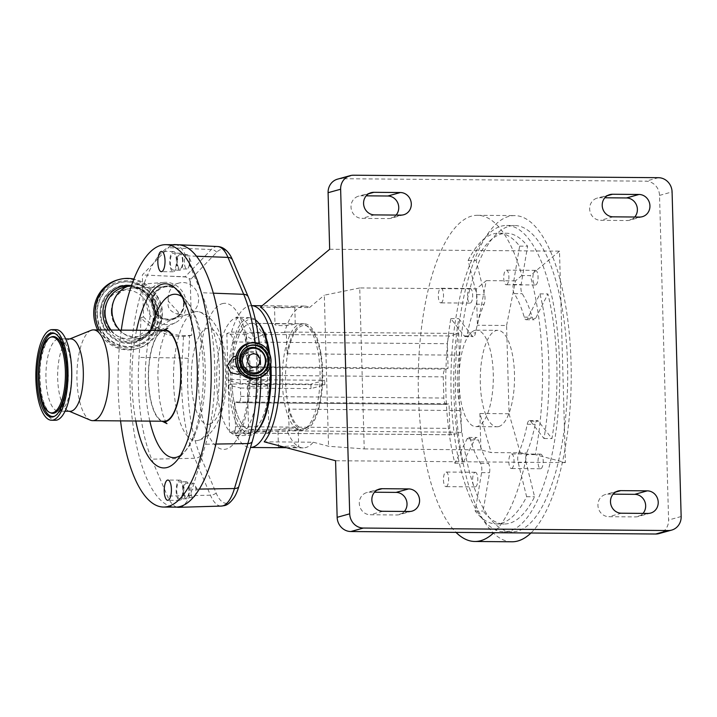 <?xml version="1.0" encoding="UTF-8"?>
<svg xmlns="http://www.w3.org/2000/svg" width="717" height="717" viewBox="0 0 717 717"><rect width="100%" height="100%" fill="white"/><g stroke="black" fill="none" stroke-linecap="round" stroke-linejoin="round"><path stroke-width="0.54" stroke-dasharray="3.58 2.69" d="M252.285 429.483A53.183 18.884 90.5 0 1 250.367 429.743A53.183 18.884 90.5 0 1 231.923 379.096A53.183 18.884 90.5 0 1 249.328 323.636A53.183 18.884 90.5 0 1 251.237 323.376A53.183 18.884 90.5 0 1 269.682 374.023A53.183 18.884 90.5 0 1 252.285 429.483M302.664 429.895A53.183 18.884 90.5 0 1 300.746 430.146A53.183 18.884 90.5 0 1 282.301 379.508A53.183 18.884 90.5 0 1 299.706 324.039A53.183 18.884 90.5 0 1 301.615 323.788A53.183 18.884 90.5 0 1 305.747 325.115A53.183 18.884 90.5 0 1 320.069 377.124A53.183 18.884 90.5 0 1 304.904 428.891A53.183 18.884 90.5 0 1 302.664 429.895M446.548 404.388L237.847 402.694L234.8 401.95L449.057 403.689L446.548 404.388A7.089 2.518 90.5 0 1 446.288 404.424L237.847 402.694C239.675 402.685 240.625 400.579 240.706 396.376L240.473 388.031L228.266 385.065L230.542 384.437A57.441 20.399 -89.5 0 0 252.402 433.713A57.441 20.399 -89.5 0 0 258.12 429.752M255.351 319.746A58.857 20.901 -89.5 0 0 249.955 317.694A58.857 20.901 -89.5 0 0 247.84 317.981A58.857 20.901 -89.5 0 0 228.58 379.356A58.857 20.901 -89.5 0 0 248.996 435.398A58.857 20.901 -89.5 0 0 251.111 435.12A58.857 20.901 -89.5 0 0 254.427 433.444M258.98 323.492A57.441 20.399 -89.5 0 0 249.202 319.397A57.441 20.399 -89.5 0 0 230.417 379.956L228.14 380.584L240.347 383.55L310.9 384.124L311.026 388.605L324.837 384.778L232.03 384.016A53.237 18.902 -89.5 0 0 250.367 429.788A53.237 18.902 -89.5 0 0 252.285 429.537A53.237 18.902 -89.5 0 0 269.7 374.014A53.237 18.902 -89.5 0 0 251.237 323.322A53.237 18.902 -89.5 0 0 249.319 323.582A53.237 18.902 -89.5 0 0 231.905 379.535L324.711 380.297L310.9 384.124M232.03 384.016L230.542 384.437A57.441 20.399 90.5 0 1 230.417 379.956L231.905 379.535M305.263 428.282A51.543 18.301 90.5 0 1 285.581 382.053A51.543 18.301 90.5 0 1 302.404 325.697A51.543 18.301 90.5 0 1 308.256 326.728A51.543 18.301 90.5 0 1 322.139 377.142A51.543 18.301 90.5 0 1 307.441 427.314A51.543 18.301 90.5 0 1 305.263 428.282M176.803 507.098A49.518 17.584 90.5 0 1 167.419 496.083L151.708 459.167A107.667 38.234 90.5 0 1 139.035 357.398A319.226 113.358 -89.5 0 0 140.882 317.667C152.524 330.313 166.72 336.569 183.471 336.461L189.584 335.825A323.654 114.935 90.5 0 1 188.302 358.545A103.239 36.657 -89.5 0 0 200.455 456.137L216.167 493.054A45.09 16.007 -89.5 0 0 227.827 503.074A45.09 16.007 -89.5 0 0 234.369 497.141M152.416 302.807A17.02 15.828 -105.5 0 1 167.124 286.011A17.02 15.828 -105.5 0 1 184.233 303.067A17.02 15.828 -105.5 0 1 176.015 318.061A17.02 15.828 -105.5 0 1 152.416 302.807M183.848 303.201A17.136 15.935 74.5 0 0 166.613 286.029A17.136 15.935 74.5 0 0 151.807 302.941A17.136 15.935 74.5 0 0 175.566 318.303A17.136 15.935 74.5 0 0 183.848 303.201M176.104 244.757A49.518 17.584 90.5 0 1 176.319 244.811A131.184 46.587 -89.5 0 0 172.914 245.402A131.184 46.587 -89.5 0 0 169.535 246.693A49.518 17.584 90.5 0 1 172.896 244.82A49.518 17.584 90.5 0 1 173.245 244.739M177.628 244.775A131.184 46.587 -89.5 0 0 176.319 244.811A49.518 17.584 90.5 0 1 185.703 255.826L201.405 292.742A107.667 38.234 90.5 0 1 205.645 444.217L192.219 489.209A49.518 17.584 90.5 0 1 183.588 505.216M121.29 330.116A131.184 46.587 -89.5 0 0 120.555 420.888M140.882 317.667L143.534 316.932L142.36 274.925L168.459 247.706A49.518 17.584 90.5 0 1 169.535 246.693A131.184 46.587 -89.5 0 0 153.465 263.336A131.184 46.587 -89.5 0 0 142.719 287.705A131.184 46.587 -89.5 0 0 133.55 428.847A131.184 46.587 -89.5 0 0 175.495 507.134M186.25 303.641A21.277 19.789 74.5 0 0 164.085 282.373A21.277 19.789 74.5 0 0 146.474 303.318A21.277 19.789 74.5 0 0 175.28 322.749A21.277 19.789 74.5 0 0 186.25 303.641M237.865 374.355L243.923 365.733L240.392 358.608L233.115 356.985M119.649 330.107A26.95 25.059 74.5 0 0 144.395 337.537A26.95 25.059 74.5 0 0 148.491 335.968A26.95 25.059 74.5 0 0 162.383 311.77A26.95 25.059 74.5 0 0 134.312 284.828A26.95 25.059 74.5 0 0 131.596 285.214M173.084 251.55A10.128 3.594 90.5 0 1 173.451 251.506A10.128 3.594 90.5 0 1 176.965 261.149A10.128 3.594 90.5 0 1 173.648 271.716A10.128 3.594 90.5 0 1 173.281 271.77A10.128 3.594 90.5 0 1 169.768 262.117A10.128 3.594 90.5 0 1 173.084 251.55M179.474 480.193A10.128 3.594 90.5 0 1 179.833 480.139A10.128 3.594 90.5 0 1 183.355 489.792A10.128 3.594 90.5 0 1 180.039 500.358A10.128 3.594 90.5 0 1 179.671 500.403A10.128 3.594 90.5 0 1 176.158 490.76A10.128 3.594 90.5 0 1 179.474 480.193M176.382 260.8A8.505 3.02 -89.5 0 0 173.433 253.128A8.505 3.02 -89.5 0 0 170.35 262.467A8.505 3.02 -89.5 0 0 173.299 270.148A8.505 3.02 -89.5 0 0 176.382 260.8M183.005 260.854A8.505 3.02 -89.5 0 0 180.066 253.182A8.505 3.02 -89.5 0 0 176.982 262.521A8.505 3.02 -89.5 0 0 179.922 270.201A8.505 3.02 -89.5 0 0 183.005 260.854M182.763 489.442A8.505 3.02 -89.5 0 0 179.824 481.761A8.505 3.02 -89.5 0 0 176.74 491.109A8.505 3.02 -89.5 0 0 179.68 498.781A8.505 3.02 -89.5 0 0 182.763 489.442M189.396 489.496A8.505 3.02 -89.5 0 0 186.447 481.815A8.505 3.02 -89.5 0 0 183.373 491.163A8.505 3.02 -89.5 0 0 186.312 498.835A8.505 3.02 -89.5 0 0 189.396 489.496M99.278 329.937A35.742 33.242 74.5 0 0 138.103 348.399A35.742 33.242 74.5 0 0 161.961 314.234A35.742 33.242 74.5 0 0 133.864 279.083M165 330.474A45.386 16.115 -89.5 0 0 163.368 330.698A45.386 16.115 -89.5 0 0 148.518 378.02A45.386 16.115 -89.5 0 0 164.256 421.238M91.059 330.358A45.386 16.115 -89.5 0 0 76.925 375.143A45.386 16.115 -89.5 0 0 90.333 420.153M97.664 329.928A35.742 33.242 74.5 0 0 136.696 348.794A35.742 33.242 74.5 0 0 160.554 314.62A35.742 33.242 74.5 0 0 117.597 279.908M182.557 260.979A7.233 2.572 -89.5 0 0 180.057 254.454A7.233 2.572 -89.5 0 0 177.431 262.395A7.233 2.572 -89.5 0 0 179.94 268.92A7.233 2.572 -89.5 0 0 182.557 260.979M189.521 261.033A7.233 2.572 -89.5 0 0 188.625 256.157A7.233 2.572 -89.5 0 0 187.012 254.517A7.233 2.572 -89.5 0 0 184.394 262.458A7.233 2.572 -89.5 0 0 186.895 268.983A7.233 2.572 -89.5 0 0 188.535 267.36A7.233 2.572 -89.5 0 0 189.521 261.033M188.947 489.621A7.233 2.572 -89.5 0 0 186.438 483.097A7.233 2.572 -89.5 0 0 183.821 491.037A7.233 2.572 -89.5 0 0 186.321 497.562A7.233 2.572 -89.5 0 0 188.947 489.621M195.902 489.675A7.233 2.572 -89.5 0 0 195.015 484.791A7.233 2.572 -89.5 0 0 193.402 483.15A7.233 2.572 -89.5 0 0 190.785 491.091A7.233 2.572 -89.5 0 0 193.285 497.616A7.233 2.572 -89.5 0 0 194.916 496.003A7.233 2.572 -89.5 0 0 195.902 489.675M70.795 338.926A36.164 12.843 -89.5 0 0 69.495 339.105A36.164 12.843 -89.5 0 0 68.922 339.293A36.164 12.843 -89.5 0 0 57.656 374.991A36.164 12.843 -89.5 0 0 68.339 410.859A36.164 12.843 -89.5 0 0 70.203 411.253M57.754 339.007A36.164 12.843 -89.5 0 0 45.924 376.721A36.164 12.843 -89.5 0 0 58.471 411.164A36.164 12.843 -89.5 0 0 59.771 410.984A36.164 12.843 -89.5 0 0 71.601 373.27A36.164 12.843 -89.5 0 0 59.054 338.836A36.164 12.843 -89.5 0 0 57.754 339.007M56.016 329.659A45.314 16.088 -89.5 0 0 54.393 329.883A45.314 16.088 -89.5 0 0 39.56 377.133A45.314 16.088 -89.5 0 0 55.281 420.279M229.404 365.562L233.769 359.154L239.2 360.373L241.826 365.706L237.327 372.15L229.404 365.562M111.305 312.218A24.468 22.756 74.5 0 0 140.711 335.977A24.468 22.756 74.5 0 0 145.255 334.131A24.468 22.756 74.5 0 0 157.05 312.585A24.468 22.756 74.5 0 0 132.484 288.073A24.468 22.756 74.5 0 0 127.644 288.826A24.468 22.756 74.5 0 0 111.305 312.218M104.279 314.163A24.468 22.756 74.5 0 0 133.685 337.931A24.468 22.756 74.5 0 0 150.014 314.539A24.468 22.756 74.5 0 0 120.608 290.779A24.468 22.756 74.5 0 0 104.279 314.163M183.57 303.058A16.312 15.165 -105.5 0 1 175.71 317.416A16.312 15.165 -105.5 0 1 172.68 318.653A16.312 15.165 -105.5 0 1 153.079 302.807A16.312 15.165 -105.5 0 1 163.969 287.221A16.312 15.165 -105.5 0 1 167.195 286.71A16.312 15.165 -105.5 0 1 183.57 303.058M168.145 298.63A16.312 15.165 -105.5 0 1 179.035 283.036A16.312 15.165 -105.5 0 1 198.636 298.881A16.312 15.165 -105.5 0 1 187.746 314.476A16.312 15.165 -105.5 0 1 178.515 313.929L178.47 312.298A82.258 29.209 -89.5 0 0 177.673 314.163C169.947 311.662 166.864 307.36 168.423 301.265A16.312 15.165 -105.5 0 1 168.145 298.63M266.975 385.737A10.128 0.959 178.4 0 0 267.629 385.379A10.128 0.959 178.4 0 0 259.312 384.671A10.128 0.959 178.4 0 0 248.028 385.585A10.128 0.959 178.4 0 0 247.374 385.943A10.128 0.959 178.4 0 0 255.691 386.651A10.128 0.959 178.4 0 0 266.975 385.737M249.346 432.736A10.128 0.959 -1.6 0 1 260.63 431.822A10.128 0.959 -1.6 0 1 268.947 432.53A10.128 0.959 -1.6 0 1 268.292 432.898A10.128 0.959 -1.6 0 1 266.437 433.238L248.691 433.095A10.128 0.959 -1.6 0 1 249.346 432.736M265.532 334.104A10.128 0.959 178.4 0 0 266.186 333.737A10.128 0.959 178.4 0 0 257.869 333.029A10.128 0.959 178.4 0 0 246.594 333.943A10.128 0.959 178.4 0 0 245.931 334.301L245.931 334.31C246.209 335.834 248.432 337.555 252.599 339.455L263.677 334.445A10.128 0.959 178.4 0 0 265.532 334.104M247.912 381.103A10.128 0.959 -1.6 0 1 259.187 380.189A10.128 0.959 -1.6 0 1 267.504 380.897A10.128 0.959 -1.6 0 1 266.849 381.256A10.128 0.959 -1.6 0 1 255.566 382.17A10.128 0.959 -1.6 0 1 247.248 381.462A10.128 0.959 -1.6 0 1 247.912 381.103M275.651 323.797L294.588 323.95C290.582 326.289 270.461 326.127 275.651 323.797L274.996 324.281L274.503 306.652L280.481 305.881L294.095 306.356C290.08 308.435 269.968 308.265 275.158 306.204M297.546 429.904C302.735 427.574 282.623 427.413 278.608 429.743L294.194 430.146L298.2 429.42L298.693 447.041L293.002 445.714L282.364 446.637M260.432 307.181L309.484 307.584A70.911 25.185 -89.5 0 0 304.411 306.078A70.911 25.185 -89.5 0 0 301.866 306.419A70.911 25.185 -89.5 0 0 284.524 332.563L286.388 332.052L286.988 353.759A53.237 18.902 90.5 0 1 302.35 324.012A53.237 18.902 90.5 0 1 304.268 323.761A53.237 18.902 90.5 0 1 322.731 374.453A53.237 18.902 90.5 0 1 305.317 429.967A53.237 18.902 90.5 0 1 303.399 430.218A53.237 18.902 90.5 0 1 288.539 409.129L460.888 410.536L461.488 432.243L452.454 434.753A7.089 2.518 90.5 0 1 452.194 434.78A7.089 2.518 90.5 0 1 449.747 428.39L449.057 403.689M286.406 447.704L298.693 447.041M234.8 401.95L235.49 426.651C235.418 430.854 234.459 432.96 232.631 432.96L229.583 432.226L234.253 430.926L287.284 431.356A70.911 25.185 -89.5 0 0 303.255 447.901A70.911 25.185 -89.5 0 0 305.8 447.56A70.911 25.185 -89.5 0 0 313.248 442.219L264.197 441.815M234.253 430.926A70.911 25.185 -89.5 0 0 250.224 447.471A70.911 25.185 -89.5 0 0 250.484 447.462L250.224 447.471M251.38 305.648L251.506 305.648A70.911 25.185 -89.5 0 0 251.38 305.648A70.911 25.185 -89.5 0 0 248.835 305.989A70.911 25.185 -89.5 0 0 231.492 332.132L226.823 333.423L229.879 334.167C231.725 335.063 232.81 337.662 233.124 341.964L233.814 366.665L236.861 367.409C238.716 368.305 239.801 370.904 240.114 375.206L240.347 383.55M329.668 249.283L559.493 251.147L565.399 462.599L535.276 454.623A163.1 57.916 -89.5 0 0 530.275 275.579L521.859 275.516A163.1 57.916 -89.5 0 0 477.504 215.297A163.1 57.916 -89.5 0 0 471.652 216.086A163.1 57.916 -89.5 0 0 418.809 359.092A163.1 57.916 -89.5 0 0 456.021 532.39M530.965 533A163.1 57.916 -89.5 0 0 570.642 352.155A163.1 57.916 -89.5 0 0 514.627 215.602A163.1 57.916 -89.5 0 0 508.774 216.391A163.1 57.916 -89.5 0 0 455.394 386.472A163.1 57.916 -89.5 0 0 511.974 541.783M498.736 426.552A48.218 17.127 -89.5 0 0 514.519 376.264A48.218 17.127 -89.5 0 0 497.786 330.34A48.218 17.127 -89.5 0 0 496.056 330.573A48.218 17.127 -89.5 0 0 480.273 380.861A48.218 17.127 -89.5 0 0 497.006 426.785A48.218 17.127 -89.5 0 0 498.736 426.552M474.842 330.403A48.218 17.127 90.5 0 1 476.572 330.17A48.218 17.127 90.5 0 1 493.305 376.093A48.218 17.127 90.5 0 1 477.522 426.373A48.218 17.127 90.5 0 1 475.792 426.606A48.218 17.127 90.5 0 1 459.059 380.691A48.218 17.127 90.5 0 1 474.842 330.403M446.252 486.619A7.313 2.599 -89.5 0 0 448.645 478.992A7.313 2.599 -89.5 0 0 446.108 472.037A7.313 2.599 -89.5 0 0 445.849 472.073A7.313 2.599 -89.5 0 0 443.456 479.691A7.313 2.599 -89.5 0 0 445.992 486.655A7.313 2.599 -89.5 0 0 446.252 486.619M475.012 472.306A7.313 2.599 90.5 0 1 475.281 472.27A7.313 2.599 90.5 0 1 477.818 479.234A7.313 2.599 90.5 0 1 475.425 486.861A7.313 2.599 90.5 0 1 475.156 486.888A7.313 2.599 90.5 0 1 472.62 479.933A7.313 2.599 90.5 0 1 475.012 472.306M441.125 302.843A7.313 2.599 -89.5 0 0 443.518 295.216A7.313 2.599 -89.5 0 0 440.982 288.261A7.313 2.599 -89.5 0 0 440.713 288.288A7.313 2.599 -89.5 0 0 438.32 295.915A7.313 2.599 -89.5 0 0 440.856 302.879A7.313 2.599 -89.5 0 0 441.125 302.843M469.886 288.53A7.313 2.599 90.5 0 1 470.146 288.494A7.313 2.599 90.5 0 1 472.682 295.458A7.313 2.599 90.5 0 1 470.289 303.076A7.313 2.599 90.5 0 1 470.029 303.112A7.313 2.599 90.5 0 1 467.493 296.157A7.313 2.599 90.5 0 1 469.886 288.53M506.516 284.712A7.313 2.599 -89.5 0 0 508.909 277.085A7.313 2.599 -89.5 0 0 506.372 270.13A7.313 2.599 -89.5 0 0 506.112 270.157A7.313 2.599 -89.5 0 0 503.719 277.784A7.313 2.599 -89.5 0 0 506.256 284.748A7.313 2.599 -89.5 0 0 506.516 284.712M535.276 270.399A7.313 2.599 90.5 0 1 535.536 270.363A7.313 2.599 90.5 0 1 538.073 277.327A7.313 2.599 90.5 0 1 535.68 284.945A7.313 2.599 90.5 0 1 535.42 284.981A7.313 2.599 90.5 0 1 532.883 278.026A7.313 2.599 90.5 0 1 535.276 270.399M511.651 468.488A7.313 2.599 -89.5 0 0 514.044 460.861A7.313 2.599 -89.5 0 0 511.508 453.906A7.313 2.599 -89.5 0 0 511.239 453.942A7.313 2.599 -89.5 0 0 508.846 461.56A7.313 2.599 -89.5 0 0 511.382 468.524A7.313 2.599 -89.5 0 0 511.651 468.488M540.412 454.175A7.313 2.599 90.5 0 1 540.672 454.139A7.313 2.599 90.5 0 1 543.208 461.103A7.313 2.599 90.5 0 1 540.815 468.73A7.313 2.599 90.5 0 1 540.555 468.757A7.313 2.599 90.5 0 1 538.019 461.802A7.313 2.599 90.5 0 1 540.412 454.175M396.107 215.073A11.347 10.549 -105.5 0 1 391.168 218.237A11.347 10.549 -105.5 0 1 388.453 218.595L361.942 218.38A11.347 10.549 -105.5 0 1 351.016 206.998A11.347 10.549 -105.5 0 1 358.59 196.153A11.347 10.549 -105.5 0 1 361.314 195.795L366.217 195.831M634.742 217.009A11.347 10.549 -105.5 0 1 629.813 220.173A11.347 10.549 -105.5 0 1 627.097 220.531L600.577 220.316A11.347 10.549 -105.5 0 1 589.661 208.943A11.347 10.549 -105.5 0 1 597.234 198.089A11.347 10.549 -105.5 0 1 599.95 197.731L604.852 197.775M643.024 513.39A11.347 10.549 -105.5 0 1 638.085 516.554A11.347 10.549 -105.5 0 1 635.37 516.912L608.858 516.697A11.347 10.549 -105.5 0 1 597.933 505.324A11.347 10.549 -105.5 0 1 605.506 494.479A11.347 10.549 -105.5 0 1 608.222 494.121L613.134 494.156M404.388 511.454A11.347 10.549 -105.5 0 1 399.45 514.618A11.347 10.549 -105.5 0 1 396.734 514.976L370.223 514.761A11.347 10.549 -105.5 0 1 359.298 503.379A11.347 10.549 -105.5 0 1 366.871 492.534A11.347 10.549 -105.5 0 1 369.587 492.176L374.489 492.221M509.043 226.267A153.169 54.393 90.5 0 1 514.546 225.523A153.169 54.393 90.5 0 1 567.685 371.388A153.169 54.393 90.5 0 1 517.557 531.118A153.169 54.393 90.5 0 1 512.055 531.853A153.169 54.393 90.5 0 1 458.925 385.997A153.169 54.393 90.5 0 1 509.043 226.267M501.093 226.205A153.169 54.393 90.5 0 1 506.596 225.461A153.169 54.393 90.5 0 1 559.735 371.316A153.169 54.393 90.5 0 1 509.608 531.055A153.169 54.393 90.5 0 1 504.105 531.79A153.169 54.393 90.5 0 1 450.966 385.934A153.169 54.393 90.5 0 1 501.093 226.205M468.156 260.414A145.372 51.624 90.5 0 1 498.575 233.195A145.372 51.624 90.5 0 1 519.637 246.146L513.193 284.479A7.089 2.518 -89.5 0 0 514.232 293.647A96.436 34.246 90.5 0 1 524.235 317.138A7.089 2.518 -89.5 0 0 526.153 319.719A7.089 2.518 -89.5 0 0 526.403 319.683A7.089 2.518 -89.5 0 0 527.631 318.384L539.955 293.871A145.372 51.624 90.5 0 1 543.997 438.535L530.508 421.175A7.089 2.518 -89.5 0 0 529.478 420.538A7.089 2.518 -89.5 0 0 527.228 424.276A96.436 34.246 90.5 0 1 518.678 452.911A7.089 2.518 -89.5 0 0 518.167 462.51L526.628 496.711A145.372 51.624 90.5 0 1 501.434 523.222A145.372 51.624 90.5 0 1 496.209 523.93A145.372 51.624 90.5 0 1 475.156 510.979L481.591 472.646A7.089 2.518 -89.5 0 0 480.56 463.478A96.436 34.246 90.5 0 1 470.558 439.987A7.089 2.518 -89.5 0 0 468.64 437.415A7.089 2.518 -89.5 0 0 467.152 438.741L454.838 463.254A145.372 51.624 90.5 0 1 450.796 318.59L464.284 335.95A7.089 2.518 -89.5 0 0 465.315 336.587A7.089 2.518 -89.5 0 0 465.566 336.551A7.089 2.518 -89.5 0 0 467.565 332.849A96.436 34.246 90.5 0 1 476.106 304.214A7.089 2.518 -89.5 0 0 476.617 294.615L468.156 260.414L476.115 260.486A145.372 51.624 90.5 0 1 506.534 233.267A145.372 51.624 90.5 0 1 527.587 246.209L521.151 284.541A7.089 2.518 -89.5 0 0 522.182 293.71A96.436 34.246 90.5 0 1 532.184 317.201A7.089 2.518 -89.5 0 0 534.102 319.782A7.089 2.518 -89.5 0 0 534.362 319.746A7.089 2.518 -89.5 0 0 535.59 318.456L547.905 293.934A145.372 51.624 90.5 0 1 551.947 438.598L538.458 421.238A7.089 2.518 -89.5 0 0 537.436 420.61A7.089 2.518 -89.5 0 0 535.178 424.339A96.436 34.246 90.5 0 1 526.637 452.974A7.089 2.518 -89.5 0 0 526.126 462.573L534.586 496.773A145.372 51.624 90.5 0 1 509.393 523.293A145.372 51.624 90.5 0 1 504.168 523.993A145.372 51.624 90.5 0 1 483.115 511.042L489.55 472.709A7.089 2.518 -89.5 0 0 488.51 463.541A96.436 34.246 90.5 0 1 478.508 440.05A7.089 2.518 -89.5 0 0 476.599 437.478A7.089 2.518 -89.5 0 0 475.111 438.804L462.788 463.316A145.372 51.624 90.5 0 1 458.755 318.653L472.243 336.013A7.089 2.518 -89.5 0 0 473.265 336.649A7.089 2.518 -89.5 0 0 473.525 336.614A7.089 2.518 -89.5 0 0 475.514 332.921A96.436 34.246 90.5 0 1 484.065 304.277A7.089 2.518 -89.5 0 0 484.575 294.678L476.115 260.486M475.156 510.979L483.115 511.042M454.838 463.254L462.788 463.316M526.628 496.711L534.586 496.773M543.997 438.535L551.947 438.598M539.955 293.871L547.905 293.934M519.637 246.146L527.587 246.209M450.796 318.59L458.755 318.653M337.555 179.142A14.179 13.193 -105.5 0 1 340.951 178.694L645.874 181.177A14.179 13.193 -105.5 0 1 659.523 195.4L668.594 520.004A14.179 13.193 -105.5 0 1 659.129 533.565M476.402 288.897L477.423 325.258L486.296 280.625L476.402 288.897L359.728 287.947L364.227 448.914L328.538 446.27L313.248 442.219M479.888 413.503L480.901 449.864L491.1 452.57L479.888 413.503L509.052 413.745L506.587 325.491L477.423 325.258M565.399 462.599L335.574 460.735M559.493 251.147L530.275 275.579M535.276 454.623L526.861 454.551A163.1 57.916 -89.5 0 1 493.843 532.695M521.859 275.516L515.46 280.858L506.587 325.491M515.46 280.858L486.296 280.625M480.901 449.864L364.227 448.914M509.052 413.745L520.264 452.803L491.1 452.57M359.728 287.947L324.326 295.18L328.538 446.27M309.484 307.584L324.326 295.18M520.264 452.803L526.861 454.551M248.718 433.131L232.631 432.96L248.691 433.095L247.374 385.943M446.288 404.424A7.089 2.518 90.5 0 1 443.832 398.025L443.24 376.855A7.089 2.518 90.5 0 1 445.562 369.103L448.071 368.404L447.381 343.712A7.089 2.518 90.5 0 1 449.693 335.959L458.737 333.45L459.337 355.157A53.237 18.902 -89.5 0 0 460.888 410.536M233.814 366.665L448.071 368.404M284.524 332.563L231.492 332.132M286.388 332.052L458.737 333.45M288.539 409.129L289.139 430.845L461.488 432.243M289.139 430.845L287.284 431.356M286.988 353.759L459.337 355.157M228.266 385.065L229.583 432.226M324.837 384.778A53.237 18.902 90.5 0 1 324.711 380.297M240.473 388.031L311.026 388.605M226.823 333.423L228.14 380.584M270.811 364.209A57.441 20.399 -89.5 0 0 269.744 354.144M178.47 312.298L168.423 301.265M178.515 313.929L177.673 314.163M161.818 421.22A45.906 16.303 90.5 0 1 148.329 375.726A45.906 16.303 90.5 0 1 162.553 330.456M136.553 330.241A92.072 32.695 -89.5 0 0 135.809 421.004M217.547 246.531A47.922 17.02 -89.5 0 0 215.593 246.756A47.922 17.02 -89.5 0 0 211.3 249.543L185.246 276.717A4.257 1.362 -88.1 0 0 185.076 276.941L142.36 274.925M260.943 377.169A103.239 36.657 -89.5 0 0 259.285 343.604M230.426 255.673A45.09 16.007 -89.5 0 0 216.704 252.241L190.928 279.119L190.148 281.638C189.575 278.761 187.881 277.201 185.076 276.941M170.825 276.242L185.246 276.717L190.928 279.119M190.328 281.673A323.654 114.935 90.5 0 1 190.381 285.76L190.148 281.638M189.584 335.825L191.762 335.215L190.381 285.76M191.762 335.215A61.743 57.423 -105.5 0 1 143.534 316.932M270.166 366.88A58.857 20.901 -89.5 0 0 268.606 351.742M194.648 311.859A64.575 22.926 90.5 0 1 199.218 311.877A64.575 22.926 90.5 0 1 219.375 376.21A64.575 22.926 90.5 0 1 198.242 440.372A64.575 22.926 90.5 0 1 198.17 440.39A64.575 22.926 90.5 0 1 173.577 382.358A64.575 22.926 90.5 0 1 194.648 311.859M239.182 435.022A58.857 20.901 90.5 0 1 237.067 435.309A58.857 20.901 90.5 0 1 216.651 379.257A58.857 20.901 90.5 0 1 235.911 317.882A58.857 20.901 90.5 0 1 238.026 317.595A58.857 20.901 90.5 0 1 258.443 373.647A58.857 20.901 90.5 0 1 239.182 435.022M222.261 303.658A73.035 25.937 90.5 0 1 250.152 369.174A73.035 25.937 90.5 0 1 226.321 449.03A73.035 25.937 90.5 0 1 198.421 383.514A73.035 25.937 90.5 0 1 222.261 303.658M196.449 256.229L185.703 255.826M183.471 336.461A320.822 113.922 90.5 0 1 182.243 358.016A106.071 37.669 -89.5 0 0 194.737 458.28L210.44 495.196A47.922 17.02 -89.5 0 0 221.338 506.077M216.167 493.054A7.089 5.136 -23 0 1 210.44 495.196L167.419 496.083M242.507 361.323A9.007 8.38 74.5 0 0 253.334 370.071A9.007 8.38 74.5 0 0 259.339 361.458A9.007 8.38 74.5 0 0 248.521 352.71A9.007 8.38 74.5 0 0 242.507 361.323M260.683 361.332A9.939 9.24 74.5 0 0 251.12 351.366A9.939 9.24 74.5 0 0 242.104 361.18A9.939 9.24 74.5 0 0 251.676 371.146A9.939 9.24 74.5 0 0 260.683 361.332M180.55 455.367A81.702 29.012 -89.5 0 0 184.735 451.602A81.702 29.012 -89.5 0 0 203.332 376.174A81.702 29.012 -89.5 0 0 185.963 300.45A81.702 29.012 -89.5 0 0 181.84 296.623M155.437 313.696A26.95 25.059 74.5 0 0 123.046 287.526C137.969 282.713 155.383 296.739 155.293 313.777C154.89 326.916 148.939 335.475 137.449 339.455A26.95 25.059 74.5 0 0 155.437 313.696M235.696 360.839A17.889 16.634 74.5 0 0 252.922 378.782A17.889 16.634 74.5 0 0 269.144 361.108A17.889 16.634 74.5 0 0 251.927 343.174A17.889 16.634 74.5 0 0 235.696 360.839M108.348 330.017A28.438 26.448 74.5 0 0 138.381 340.709A28.438 26.448 74.5 0 0 156.082 313.921A28.438 26.448 74.5 0 0 130.458 285.474M111.01 330.035A26.95 25.059 74.5 0 0 137.449 339.455L144.395 337.537M257.295 378.316A18.015 16.751 74.5 0 0 269.323 361.09A18.015 16.751 74.5 0 0 247.67 343.604M157.964 314.53A32.704 30.419 74.5 0 0 126.488 281.736A32.704 30.419 74.5 0 0 96.822 314.037A32.704 30.419 74.5 0 0 128.307 346.831A32.704 30.419 74.5 0 0 157.964 314.53M158.699 314.611A33.753 31.396 74.5 0 0 126.21 280.759A33.753 31.396 74.5 0 0 95.594 314.1A33.753 31.396 74.5 0 0 128.083 347.942A33.753 31.396 74.5 0 0 158.699 314.611M97.207 313.983A32.489 30.213 74.5 0 0 128.477 346.562A32.489 30.213 74.5 0 0 157.946 314.476A32.489 30.213 74.5 0 0 126.676 281.898A32.489 30.213 74.5 0 0 97.207 313.983M249.767 345.675A15.46 14.376 74.5 0 0 249.462 345.755A15.46 14.376 74.5 0 0 239.137 360.534A15.46 14.376 74.5 0 0 257.717 375.547A15.46 14.376 74.5 0 0 258.03 375.457M100.147 314.01A29.343 27.291 74.5 0 0 128.397 343.434A29.343 27.291 74.5 0 0 155.006 314.458A29.343 27.291 74.5 0 0 126.766 285.025A29.343 27.291 74.5 0 0 100.147 314.01M154.63 314.503A29.128 27.094 74.5 0 0 126.586 285.294A29.128 27.094 74.5 0 0 100.165 314.064A29.128 27.094 74.5 0 0 128.209 343.273A29.128 27.094 74.5 0 0 154.63 314.503M54.716 416.156A41.55 14.752 -89.5 0 0 55.29 415.914A41.55 14.752 -89.5 0 0 67.873 375.072A41.55 14.752 -89.5 0 0 55.953 334.023A41.55 14.752 -89.5 0 0 55.388 333.781M153.402 314.566A28.08 26.117 74.5 0 0 126.362 286.406A28.08 26.117 74.5 0 0 100.9 314.136A28.08 26.117 74.5 0 0 127.931 342.296A28.08 26.117 74.5 0 0 153.402 314.566M51.364 336.936A38.404 13.641 -89.5 0 0 39.399 374.839A38.404 13.641 -89.5 0 0 50.746 412.929C49.823 412.687 46.238 410.949 42.742 399.1C40.896 392.145 39.973 384.249 39.964 375.403C39.292 355.085 47.582 336.39 51.364 336.936M368.637 193.76L361.314 195.795M607.272 195.705L599.95 197.731M615.553 492.086L608.222 494.121M376.918 490.15L369.587 492.176M467.565 332.849L475.514 332.921M527.631 318.384L535.59 318.456M467.152 438.741L475.111 438.804M470.558 439.987L478.508 440.05M480.56 463.478L488.51 463.541M481.591 472.646L489.55 472.709M518.167 462.51L526.126 462.573M518.678 452.911L526.637 452.974M527.228 424.276L535.178 424.339M530.508 421.175L538.458 421.238M524.235 317.138L532.184 317.201M514.232 293.647L522.182 293.71M513.193 284.479L521.151 284.541M476.617 294.615L484.575 294.678M476.106 304.214L484.065 304.277M464.284 335.95L472.243 336.013M658.43 177.691L645.874 181.177M659.523 195.4L672.08 191.914M340.951 178.694L353.508 175.217M681.15 516.527L668.594 520.004M382.77 511.275L370.223 514.761M409.29 511.49L396.734 514.976M621.415 513.22L608.858 516.697M647.926 513.435L635.37 516.912M639.645 217.054L627.097 220.531M613.134 216.839L600.577 220.316M401.009 215.109L388.453 218.595M374.498 214.894L361.942 218.38M235.49 426.651L449.747 428.39M266.437 433.238L452.454 434.753M240.706 396.376L443.832 398.025M236.861 367.409L445.562 369.103M240.114 375.206L443.24 376.855M233.124 341.964L447.381 343.712M229.879 334.167L245.931 334.301L247.248 381.462M263.677 334.445L449.693 335.959M150.57 330.358A81.702 29.012 -89.5 0 0 149.835 421.121M200.455 456.137A7.089 5.136 -23 0 1 194.737 458.28L151.708 459.167M188.302 358.545A7.089 1.12 4 0 0 182.243 358.016L139.035 357.398M199.335 489.093L192.219 489.209M215.898 444.056L205.645 444.217M213.29 293.181L201.405 292.742M256.856 378.424A106.071 37.669 -89.5 0 0 255.171 342.636M216.704 252.241A7.089 6.202 -136.2 0 0 211.3 249.543L168.459 247.706M209.714 424.07A48.093 17.074 -89.5 0 0 225.407 371.496A48.093 17.074 -89.5 0 0 207.043 328.35A48.093 17.074 -89.5 0 0 191.349 380.933A48.093 17.074 -89.5 0 0 209.714 424.07M250.367 429.743L300.746 430.146M249.955 317.694L236.126 317.156C237.291 317.102 239.702 321.709 243.368 330.985L247.257 347.745C249.713 363.815 249.955 380.342 247.974 397.308C246.872 407.31 243.941 420.754 239.397 429.761L235.167 435.712L248.996 435.398M167.124 286.011L166.613 286.029M240.894 373.512L253.334 370.071C247.284 370.806 243.699 367.866 242.597 361.269C242.74 356.869 244.712 354.019 248.521 352.71L236.081 356.161M164.085 282.373L134.312 284.828M173.451 251.506L161.513 251.407M179.833 480.139L167.903 480.049M176.355 461.13L184.735 451.602C195.616 441.018 205.528 408.403 205.205 376.147C206.155 343.784 196.279 310.515 185.963 300.45L177.744 290.788M180.066 253.182L173.433 253.128M186.447 481.815L179.824 481.761M187.012 254.517L180.057 254.454M193.402 483.15L186.438 483.097M68.339 410.859L69.271 411.244M68.922 339.293L69.854 338.917M188.535 267.36L191.018 261.777L188.625 256.157M194.916 496.003L197.408 490.419L195.015 484.791M65.05 411.217L58.471 411.164M258.335 375.376L257.717 375.547C247.096 376.792 240.876 371.8 239.066 360.57C239.281 353.042 242.74 348.103 249.462 345.755L250.072 345.585M54.142 416.46L55.29 415.914C63.374 410.429 67.739 396.904 68.366 375.341L66.152 352.585C62.684 340.647 59.287 334.463 55.953 334.023L54.815 333.459M233.769 359.154L252.07 354.081M133.685 337.931L140.711 335.977M175.71 317.416L145.255 334.131M179.035 283.036L163.969 287.221M268.947 432.53L267.629 385.379M267.504 380.897L266.186 333.737M304.268 323.761L295.054 323.681M279.003 323.555L251.237 323.322M295.252 323.717L294.759 306.087M303.255 447.901L292.715 447.811M304.411 306.078L293.871 305.998M280.481 305.881L262.162 305.738M476.572 330.17L497.786 330.34M475.281 472.27L446.108 472.037M470.146 288.494L440.982 288.261M535.536 270.363L506.372 270.13M540.672 454.139L511.508 453.906M371.146 192.667L358.59 196.153M609.791 194.612L597.234 198.089M618.063 490.993L605.506 494.479M379.427 489.057L366.871 492.534M506.596 225.461L514.546 225.523M496.209 523.93L504.168 523.993M468.64 437.415L476.599 437.478M529.478 420.538L537.436 420.61M526.153 319.719L534.102 319.782M498.575 233.195L506.534 233.267M465.315 336.587L473.265 336.649M504.105 531.79L512.055 531.853M412.006 511.14L399.45 514.618M650.642 513.076L638.085 516.554M642.36 216.695L629.813 220.173M403.725 214.75L391.168 218.237M540.555 468.757L511.382 468.524M535.42 284.981L506.256 284.748M470.029 303.112L440.856 302.879M475.156 486.888L445.992 486.655M475.792 426.606L497.006 426.785M477.504 215.297L514.627 215.602M265.899 433.265L452.194 434.78M278.438 447.605L277.945 429.985M303.399 430.218L294.194 430.146M278.142 430.012L250.367 429.788M187.746 314.476L172.68 318.653M167.195 286.71L132.484 288.073M120.608 290.779L127.644 288.826M237.327 372.15L255.673 367.059M65.641 338.89L59.054 338.836M193.285 497.616L186.321 497.562M186.895 268.983L179.94 268.92M136.696 348.794L138.103 348.399M186.312 498.835L179.68 498.781M179.922 270.201L173.299 270.148M167.787 328.099C167.025 327.508 164.874 333.002 161.334 344.572C159.111 354.037 157.955 364.675 157.865 376.47L159.541 400.14L162.741 414.336C164.991 420.386 166.407 423.496 167.007 423.666M179.671 500.403L167.742 500.305M173.281 271.77L161.352 271.671M175.28 322.749L148.491 335.968M176.015 318.061L175.566 318.303M308.256 326.728L305.747 325.115M307.441 427.314L304.904 428.891M251.237 323.376L301.615 323.788M199.218 311.877C206.639 313.822 212.877 319.657 217.923 329.399C223.776 342.108 226.653 357.595 226.572 375.851C226.473 394.502 223.337 410.267 217.17 423.155C212.017 432.736 205.743 438.463 198.349 440.346L198.17 440.39"/><path stroke-width="1.08" d="M238.752 486.789A7.089 4.185 -163.4 0 1 234.45 488.546A47.922 17.02 -89.5 0 1 222.835 505.843A47.922 17.02 -89.5 0 1 221.338 506.077L224.304 505.628C227.468 505.109 230.82 502.285 234.369 497.141A45.09 16.007 -89.5 0 0 238.752 486.789L252.169 441.797A103.239 36.657 -89.5 0 0 260.943 377.169M173.245 244.739A49.518 17.584 90.5 0 1 174.912 244.587A49.518 17.584 90.5 0 1 176.104 244.757M180.227 507.089A49.518 17.584 90.5 0 1 178.676 507.322A49.518 17.584 90.5 0 1 176.803 507.098A131.184 46.587 -89.5 0 0 180.209 506.507A131.184 46.587 -89.5 0 0 183.588 505.216A49.518 17.584 90.5 0 1 180.227 507.089M120.555 420.888A131.184 46.587 -89.5 0 0 163.566 507.044A131.184 46.587 -89.5 0 0 168.271 506.408A131.184 46.587 -89.5 0 0 211.21 369.596A131.184 46.587 -89.5 0 0 165.699 244.676A131.184 46.587 -89.5 0 0 160.984 245.304A131.184 46.587 -89.5 0 0 121.29 330.116M163.566 507.044L175.495 507.134A131.184 46.587 -89.5 0 0 176.803 507.098M236.081 356.161L233.115 356.985L227.307 365.536L230.668 372.706L237.865 374.355L240.894 373.512M131.596 285.214A26.95 25.059 74.5 0 0 129.992 285.599A26.95 25.059 74.5 0 0 112.004 311.366A26.95 25.059 74.5 0 0 119.649 330.107M161.719 271.618A10.128 3.594 -89.5 0 0 165.035 261.051A10.128 3.594 -89.5 0 0 161.513 251.407A10.128 3.594 -89.5 0 0 161.155 251.452A10.128 3.594 -89.5 0 0 157.839 262.019A10.128 3.594 -89.5 0 0 161.352 271.671A10.128 3.594 -89.5 0 0 161.719 271.618M168.101 500.26A10.128 3.594 -89.5 0 0 171.417 489.693A10.128 3.594 -89.5 0 0 167.903 480.049A10.128 3.594 -89.5 0 0 167.536 480.094A10.128 3.594 -89.5 0 0 164.22 490.661A10.128 3.594 -89.5 0 0 167.742 500.305A10.128 3.594 -89.5 0 0 168.101 500.26M135.809 421.004A92.072 32.695 -89.5 0 0 167.186 467.484A92.072 32.695 -89.5 0 0 176.355 461.13A92.072 32.695 -89.5 0 0 197.327 376.12A92.072 32.695 -89.5 0 0 177.744 290.788A92.072 32.695 -89.5 0 0 162.069 284.228A92.072 32.695 -89.5 0 0 136.553 330.241M162.553 330.456A45.906 16.303 90.5 0 1 163.351 330.178A45.906 16.303 90.5 0 1 163.61 330.116A45.906 16.303 90.5 0 1 180.89 371.711A45.906 16.303 90.5 0 1 165.905 421.533A45.906 16.303 90.5 0 1 162.867 421.578A45.906 16.303 90.5 0 1 161.818 421.22M133.864 279.083A35.742 33.242 74.5 0 0 119.004 279.522A35.742 33.242 74.5 0 0 95.146 313.688A35.742 33.242 74.5 0 0 99.278 329.937M69.271 411.244L90.333 420.153A45.386 16.115 -89.5 0 0 92.672 420.655L164.256 421.238A45.386 16.115 -89.5 0 0 165.887 421.022A45.386 16.115 -89.5 0 0 180.738 373.691A45.386 16.115 -89.5 0 0 165 330.474L93.407 329.892A45.386 16.115 -89.5 0 0 91.776 330.116A45.386 16.115 -89.5 0 0 91.059 330.358L69.854 338.917M92.672 420.655A45.386 16.115 -89.5 0 0 94.294 420.44A45.386 16.115 -89.5 0 0 109.154 373.109A45.386 16.115 -89.5 0 0 93.407 329.892M119.004 279.522L117.597 279.908A35.742 33.242 74.5 0 0 93.739 314.082A35.742 33.242 74.5 0 0 97.664 329.928M65.05 411.217L70.203 411.253A36.164 12.843 -89.5 0 0 71.503 411.083A36.164 12.843 -89.5 0 0 83.342 373.369A36.164 12.843 -89.5 0 0 70.795 338.926L65.641 338.89M51.57 420.252L55.281 420.279A45.314 16.088 -89.5 0 0 56.912 420.063A45.314 16.088 -89.5 0 0 71.736 372.813A45.314 16.088 -89.5 0 0 56.016 329.659L52.305 329.632A45.314 16.088 -89.5 0 0 50.683 329.847A45.314 16.088 -89.5 0 0 35.85 377.106A45.314 16.088 -89.5 0 0 51.57 420.252A45.314 16.088 -89.5 0 0 53.201 420.037A45.314 16.088 -89.5 0 0 68.025 372.777A45.314 16.088 -89.5 0 0 52.305 329.632M242.301 360.481A12.377 11.508 74.5 0 0 254.221 372.894A12.377 11.508 74.5 0 0 265.442 360.669A12.377 11.508 74.5 0 0 253.531 348.256A12.377 11.508 74.5 0 0 242.301 360.481M53.112 416.846A42.115 14.958 -89.5 0 0 54.142 416.46A42.115 14.958 -89.5 0 0 66.896 375.063A42.115 14.958 -89.5 0 0 54.815 333.459A42.115 14.958 -89.5 0 0 50.764 333.038A42.115 14.958 -89.5 0 0 37.024 379.078A42.115 14.958 -89.5 0 0 53.112 416.846M260.172 360.624A6.74 6.265 74.5 0 0 252.07 354.081A6.74 6.265 74.5 0 0 247.571 360.517A6.74 6.265 74.5 0 0 255.673 367.059A6.74 6.265 74.5 0 0 260.172 360.624M50.88 337.169A37.956 13.48 -89.5 0 0 50.289 337.375A37.956 13.48 -89.5 0 0 38.458 374.83A37.956 13.48 -89.5 0 0 49.679 412.481A37.956 13.48 -89.5 0 0 52.995 412.714A37.956 13.48 -89.5 0 0 65.381 371.218A37.956 13.48 -89.5 0 0 50.88 337.169M282.364 446.637L278.438 447.605L286.406 447.704M279.325 447.704L250.484 447.471A70.911 25.185 -89.5 0 0 252.778 447.121A70.911 25.185 -89.5 0 0 275.982 373.351A70.911 25.185 -89.5 0 0 251.506 305.648L262.162 305.738M328.09 192.703L329.668 249.283L260.432 307.181A70.911 25.185 90.5 0 1 279.89 369.631A70.911 25.185 90.5 0 1 264.197 441.815L335.574 460.735L337.151 517.316L349.708 513.829L340.638 189.225L328.09 192.703A14.179 13.193 -105.5 0 1 337.555 179.142L350.111 175.665A14.179 13.193 74.5 0 0 340.638 189.225M456.021 532.39A163.1 57.916 -89.5 0 0 474.86 541.478A163.1 57.916 -89.5 0 0 480.713 540.699A163.1 57.916 -89.5 0 0 493.843 532.695M474.86 541.478L511.974 541.783A163.1 57.916 -89.5 0 0 517.835 540.994A163.1 57.916 -89.5 0 0 530.965 533M363.573 203.52A11.347 10.549 -105.5 0 1 371.146 192.667A11.347 10.549 -105.5 0 1 373.862 192.317L400.382 192.532A11.347 10.549 -105.5 0 1 411.173 202.445A11.347 10.549 -105.5 0 1 403.725 214.75A11.347 10.549 -105.5 0 1 401.009 215.109L374.498 214.894A11.347 10.549 -105.5 0 1 363.573 203.52M602.208 205.456A11.347 10.549 -105.5 0 1 609.791 194.612A11.347 10.549 -105.5 0 1 612.506 194.253L639.017 194.468A11.347 10.549 -105.5 0 1 649.808 204.381A11.347 10.549 -105.5 0 1 642.36 216.695A11.347 10.549 -105.5 0 1 639.645 217.054L613.134 216.839A11.347 10.549 -105.5 0 1 602.208 205.456M610.49 501.837A11.347 10.549 -105.5 0 1 618.063 490.993A11.347 10.549 -105.5 0 1 620.779 490.634L647.299 490.849A11.347 10.549 -105.5 0 1 658.089 500.762A11.347 10.549 -105.5 0 1 650.642 513.076A11.347 10.549 -105.5 0 1 647.926 513.435L621.415 513.22A11.347 10.549 -105.5 0 1 610.49 501.837M371.854 499.901A11.347 10.549 -105.5 0 1 379.427 489.057A11.347 10.549 -105.5 0 1 382.143 488.698L408.663 488.913A11.347 10.549 -105.5 0 1 419.454 498.826A11.347 10.549 -105.5 0 1 412.006 511.14A11.347 10.549 -105.5 0 1 409.29 511.49L382.77 511.275A11.347 10.549 -105.5 0 1 371.854 499.901M671.686 530.087L659.129 533.565A14.179 13.193 -105.5 0 1 655.732 534.013L668.289 530.535A14.179 13.193 74.5 0 0 671.686 530.087A14.179 13.193 74.5 0 0 681.15 516.527L672.08 191.914A14.179 13.193 74.5 0 0 658.43 177.691L353.508 175.217A14.179 13.193 74.5 0 0 350.111 175.665M655.732 534.013L350.81 531.53A14.179 13.193 -105.5 0 1 337.151 517.316M668.289 530.535L363.358 528.053L350.81 531.53M374.489 492.221L396.107 492.391A11.347 10.549 -105.5 0 1 406.019 499.265A11.347 10.549 -105.5 0 1 404.388 511.454M613.134 494.156L634.742 494.336A11.347 10.549 -105.5 0 1 644.664 501.201A11.347 10.549 -105.5 0 1 643.024 513.39M604.852 197.775L626.461 197.955A11.347 10.549 -105.5 0 1 636.382 204.82A11.347 10.549 -105.5 0 1 634.742 217.009M366.217 195.831L387.825 196.01A11.347 10.549 -105.5 0 1 397.747 202.884A11.347 10.549 -105.5 0 1 396.107 215.073M349.708 513.829A14.179 13.193 74.5 0 0 363.358 528.053M254.427 433.444A58.857 20.901 -89.5 0 0 256.973 431.051L258.12 429.752A57.441 20.399 -89.5 0 0 270.811 364.209M269.744 354.144A57.441 20.399 -89.5 0 0 258.98 323.492L257.86 322.166A58.857 20.901 -89.5 0 0 255.351 319.746M183.588 505.216A131.184 46.587 -89.5 0 0 223.059 364.908A131.184 46.587 -89.5 0 0 177.628 244.775L165.699 244.676M259.285 343.604A103.239 36.657 -89.5 0 0 248.118 296.551L232.407 259.635A45.09 16.007 -89.5 0 0 230.426 255.673C226.787 249.776 222.485 246.729 217.547 246.531L174.912 244.587M256.973 431.051A58.857 20.901 -89.5 0 0 270.166 366.88M268.606 351.742A58.857 20.901 -89.5 0 0 257.86 322.166M255.171 342.636A106.071 37.669 -89.5 0 0 243.699 294.32L227.988 257.403A47.922 17.02 -89.5 0 0 217.547 246.531M232.407 259.635A7.089 5.136 -23 0 0 227.988 257.403L196.449 256.229M149.835 421.121A81.702 29.012 -89.5 0 0 176.597 457.24A81.702 29.012 -89.5 0 0 180.55 455.367M181.84 296.623A81.702 29.012 -89.5 0 0 172.053 294.633A81.702 29.012 -89.5 0 0 150.57 330.358M129.992 285.599L123.046 287.526A26.95 25.059 74.5 0 0 105.058 313.284A26.95 25.059 74.5 0 0 111.01 330.035M130.458 285.474A28.438 26.448 74.5 0 0 102.907 313.481A28.438 26.448 74.5 0 0 108.348 330.017M235.642 360.821A18.015 16.751 74.5 0 0 257.295 378.316C244.981 379.768 237.766 373.933 235.633 360.83C235.893 352.056 239.899 346.311 247.67 343.604A18.015 16.751 74.5 0 0 235.642 360.821M237.363 360.346A18.015 16.751 74.5 0 0 259.016 377.841A18.015 16.751 74.5 0 0 271.044 360.615A18.015 16.751 74.5 0 0 249.391 343.12A18.015 16.751 74.5 0 0 237.363 360.346M237.605 360.328A17.826 16.581 74.5 0 0 254.768 378.2A17.826 16.581 74.5 0 0 270.936 360.597A17.826 16.581 74.5 0 0 253.773 342.717A17.826 16.581 74.5 0 0 237.605 360.328M239.648 360.346A15.64 14.546 74.5 0 0 254.705 376.031A15.64 14.546 74.5 0 0 268.893 360.579A15.64 14.546 74.5 0 0 253.836 344.895A15.64 14.546 74.5 0 0 239.648 360.346M239.756 360.364A15.46 14.376 74.5 0 0 258.335 375.376A15.46 14.376 74.5 0 0 268.651 360.597A15.46 14.376 74.5 0 0 250.072 345.585A15.46 14.376 74.5 0 0 239.756 360.346C239.989 352.827 243.422 347.897 250.072 345.585M258.03 375.457A15.46 14.376 74.5 0 0 268.041 360.768A15.46 14.376 74.5 0 0 249.767 345.675M265.882 360.812A13.399 12.458 74.5 0 0 252.984 347.387A13.399 12.458 74.5 0 0 240.84 360.615A13.399 12.458 74.5 0 0 253.728 374.041A13.399 12.458 74.5 0 0 265.882 360.812M55.388 333.781A41.55 14.752 -89.5 0 0 51.965 333.602A41.55 14.752 -89.5 0 0 38.404 379.033A41.55 14.752 -89.5 0 0 54.277 416.299A41.55 14.752 -89.5 0 0 54.716 416.156M49.679 412.481L50.746 412.929A38.404 13.641 -89.5 0 0 54.107 413.171A38.404 13.641 -89.5 0 0 66.636 371.182A38.404 13.641 -89.5 0 0 51.974 336.73A38.404 13.641 -89.5 0 0 51.364 336.936L50.289 337.375M373.862 192.317L368.637 193.76M612.506 194.253L607.272 195.705M620.779 490.634L615.553 492.086M382.143 488.698L376.918 490.15M408.663 488.913L396.107 492.391M647.299 490.849L634.742 494.336M639.017 194.468L626.461 197.955M400.382 192.532L387.825 196.01M215.898 444.056L247.867 443.554L234.45 488.546L199.335 489.093M248.118 296.551A7.089 5.136 -23 0 0 243.699 294.32L213.29 293.181M252.169 441.797A7.089 4.185 16.6 0 1 247.867 443.554A106.071 37.669 -89.5 0 0 256.856 378.424M221.338 506.077L178.676 507.322M167.787 328.099L163.61 330.116M257.295 378.316L259.016 377.841C266.787 375.125 270.802 369.38 271.053 360.606C268.92 347.503 261.705 341.668 249.391 343.12L247.67 343.604M258.335 375.376C247.795 376.622 241.602 371.612 239.765 360.355M166.98 423.639L162.867 421.578"/></g></svg>
